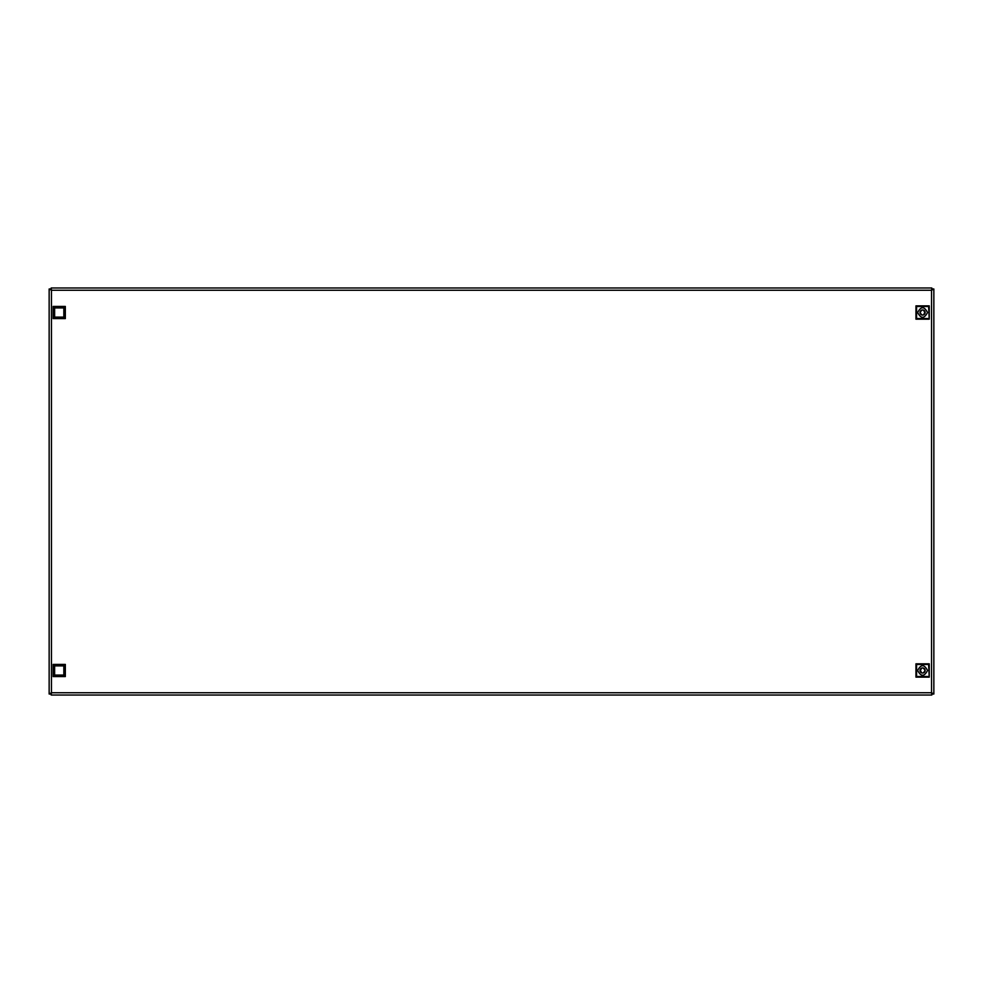 <?xml version="1.0" encoding="UTF-8"?>
<svg xmlns="http://www.w3.org/2000/svg" width="983" height="983" viewBox="0 0 983 983"><rect width="100%" height="100%" fill="white"/><g stroke="black" fill="none" stroke-linecap="round" stroke-linejoin="round"><path stroke-width="1.47" d="M933.85 288.99L931.552 290.268L931.81 287.97L51.19 287.97L51.448 290.268L50.686 288.99L49.15 288.99L49.15 694.01L50.686 694.01L51.448 692.732L51.19 695.03L931.81 695.03L931.552 692.732L932.314 694.01L933.85 694.01L933.85 288.99L932.314 288.99L931.552 290.268L931.81 287.97M824.663 287.97L834.383 287.97M158.337 695.03L148.617 695.03M834.383 695.03L824.663 695.03M931.81 695.03L931.552 692.732L933.85 694.01M49.15 694.01L51.448 692.732L51.19 695.03M51.19 287.97L51.448 290.268L49.15 288.99M927.522 670.48C924.241 676.832 920.96 676.832 917.68 670.48C920.96 664.139 924.241 664.139 927.522 670.48M920.039 670.394L920.039 670.48A2.556 2.556 0 0 0 922.595 673.048A2.556 2.556 0 0 0 925.15 670.48A2.556 2.556 0 0 0 922.595 667.924A2.556 2.556 0 0 0 920.039 670.48L920.039 670.566M921.735 672.888L920.346 670.48L921.747 668.071M923.455 668.071L923.369 668.366C925.31 669.779 925.31 671.192 923.369 672.605L923.442 672.9M915.947 677.14L929.242 677.14L929.242 663.832L915.947 663.832L915.947 677.14L916.598 676.488L916.598 664.483L915.947 663.832M929.242 663.832L928.603 664.483L929.242 677.14M928.603 676.488L916.598 676.488M916.598 664.483L928.603 664.483M65.32 664.397L65.32 676.574L53.143 676.574L53.143 664.397L65.32 664.397L63.834 665.884L63.834 675.088L54.63 675.088L53.143 676.574M65.32 676.574L63.834 675.088M53.143 664.397L54.63 665.884L63.834 665.884M54.63 675.088L54.63 665.884M65.32 306.426L65.32 318.603L53.143 318.603L53.143 306.426L65.32 306.426L63.834 307.912L63.834 317.116L54.63 317.116L53.143 318.603M65.32 318.603L63.834 317.116M53.143 306.426L54.63 307.912L63.834 307.912M54.63 317.116L54.63 307.912M917.68 312.52C920.96 306.168 924.241 306.168 927.522 312.52C924.241 318.861 920.96 318.861 917.68 312.52M925.15 312.606L925.15 312.52A2.556 2.556 0 0 0 922.595 309.952A2.556 2.556 0 0 0 920.039 312.52A2.556 2.556 0 0 0 922.595 315.076A2.556 2.556 0 0 0 925.15 312.52L925.15 312.434M923.455 310.112L924.856 312.52L923.442 314.929M921.735 314.929L921.833 314.634C919.891 313.221 919.891 311.808 921.833 310.395L921.747 310.1M929.242 305.86L915.947 305.86L915.947 319.168L929.242 319.168L929.242 305.86L928.603 306.512L929.242 319.168M915.947 319.168L916.598 318.517L916.598 306.512L915.947 305.86M916.598 306.512L928.603 306.512M928.603 318.517L916.598 318.517M51.448 290.268L51.448 692.732L931.552 692.732L931.552 290.268L51.448 290.268"/></g></svg>
